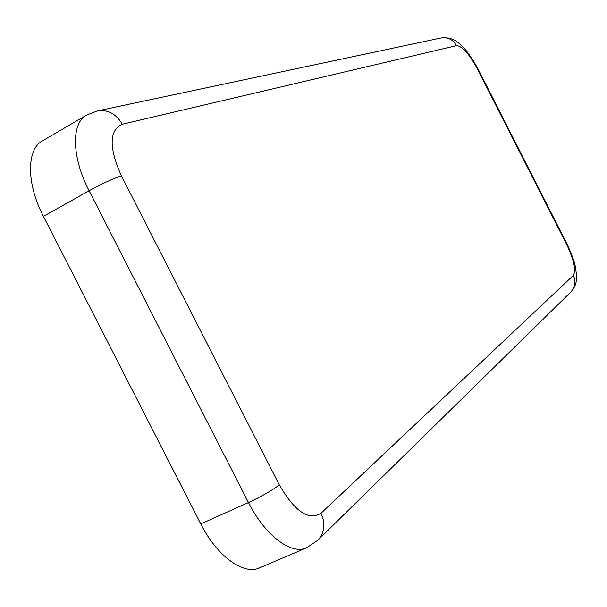 <?xml version="1.0" encoding="UTF-8"?>
<svg xmlns="http://www.w3.org/2000/svg" width="607" height="607" viewBox="0 0 607 607"><rect width="100%" height="100%" fill="white"/><g stroke="black" fill="none" stroke-linecap="round" stroke-linejoin="round"><path stroke-width="0.91" d="M279.303 484.872L121.392 175.84C108.782 147.509 109.078 130.308 122.273 124.238L456.532 45.639C462.284 46.086 469.355 54.076 477.755 69.593L566.354 243.862C573.934 259.781 576.271 270.29 573.357 275.403L320.989 513.264C308.667 520.981 294.774 511.511 279.303 484.872C272.042 490.471 261.769 496.359 248.491 502.55C264.94 535.359 291.261 555.177 306.482 547.848L259.667 567.833C243.718 575.466 216.965 556.255 200.75 523.894L43.423 216.373C26.245 183.511 26.442 149.307 42.475 140.87L86.46 115.155C71.118 123.175 71.694 157.403 89.085 190.735L43.423 216.373M477.755 69.593L478.339 69.539L566.718 243.377C571.483 253.703 574.389 261.458 575.421 266.632L576.65 276.344C576.703 282.794 574.761 288.014 570.808 292.005C575.269 287.202 576.119 281.671 573.357 275.403M566.354 243.862L566.718 243.377M320.989 513.264C325.716 523.833 324.616 532.87 317.689 540.374L570.808 292.005M121.392 175.84C112.743 178.739 101.968 183.701 89.085 190.735L248.491 502.55L200.75 523.894M456.532 45.639C452.913 39.47 447.723 36.921 440.955 37.983C448.209 37.156 454.264 38.954 459.112 43.385L464.803 48.977C465.744 49.675 473.604 60.252 478.339 69.539M122.273 124.238C116.157 113.767 107.818 109.343 97.249 110.96L440.955 37.983M306.482 547.848L317.689 540.374M86.46 115.155L97.249 110.96"/></g></svg>
